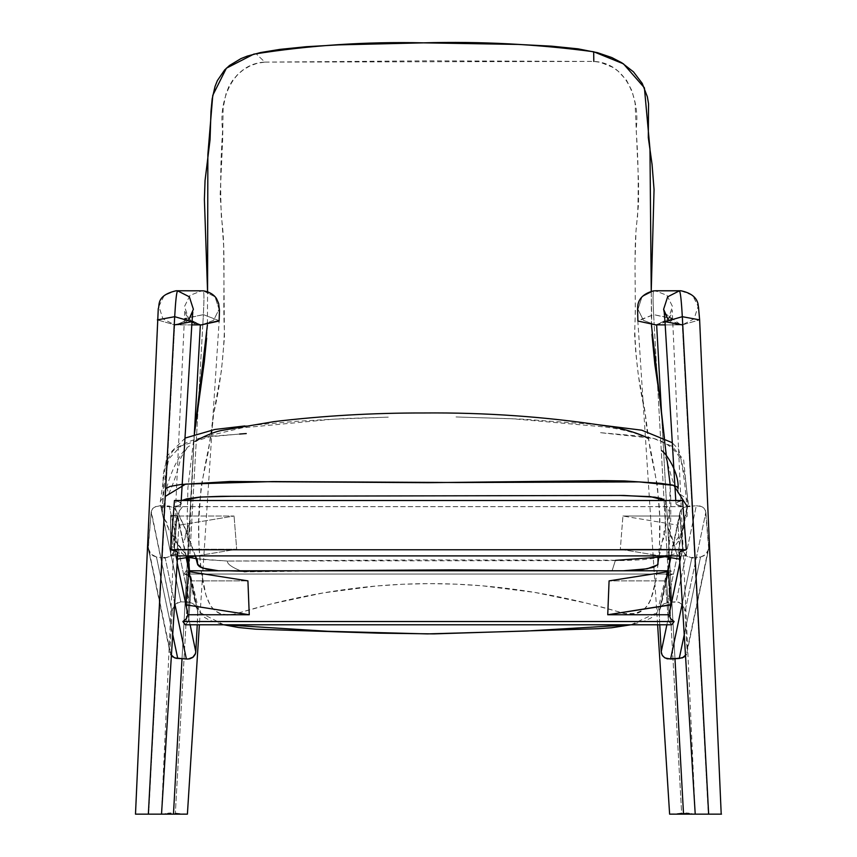 <?xml version="1.0" encoding="UTF-8"?>
<svg xmlns="http://www.w3.org/2000/svg" width="857" height="857" viewBox="0 0 857 857"><rect width="100%" height="100%" fill="white"/><g stroke="black" fill="none" stroke-linecap="round" stroke-linejoin="round"><path stroke-width="0.64" stroke-dasharray="4.29 3.21" d="M620.318 549.251L660.201 555.893L620.318 549.251L682.547 549.251L620.318 549.251L622.921 516.021L620.318 549.251M679.633 559.139L680.479 559.278L682.547 549.251L679.847 516.021L622.921 516.021L679.847 516.021L677.962 525.191L622.921 516.021L677.962 525.191L679.847 516.021L682.547 549.251L680.479 559.278L677.962 525.191L680.479 559.278L679.633 559.139M708.707 548.662L705.482 510.579L703.865 508.083L701.401 506.455L696.291 505.737L699.869 505.951L702.74 507.173L704.786 509.208L705.847 512.293L685 611.78L684.175 608.02L681.979 604.485L679.14 602.45L676.162 601.828L696.291 505.737L691.953 506.144L694.684 557.618L691.953 506.144L696.291 505.737L676.162 601.828L671.867 601.989L674.973 658.626L671.867 601.989L669.681 602.16L678.241 602.117L681.379 603.896L684.175 608.02L685 611.78L687.078 650.324L708.814 547.666L707.486 552.058L703.951 555.775L700.523 557.018L694.684 557.618L700.523 557.018L684.529 633.355L700.523 557.018L705.343 554.736L708.503 549.594M687.646 506.369L683.008 507.762L680.972 509.786L679.912 512.615L682.686 549.337L683.64 552.701L685.675 555.432L688.492 557.211L691.845 557.778L686.318 555.979L682.997 551.062L679.869 514.361L680.972 509.786L683.661 507.376L687.646 506.369L667.528 602.375L669.681 602.16L663.736 603.853L667.528 602.375L687.646 506.369L689.778 506.283M659.751 624.785L659.237 611.277L660.736 607.12L663.736 603.853L660.736 607.12L659.237 611.277L667.86 571.662L659.129 613.301L659.751 624.785M670.795 557.661L679.869 514.361L670.795 557.661M679.912 512.615L680.072 511.822M659.419 610.355L659.237 611.277M666.875 624.785L671.095 604.646L666.875 624.785M679.869 562.77L682.686 549.337L679.869 562.77M682.493 602.407L691.845 557.778L682.493 602.407M693.259 557.703L691.845 557.778M686.832 653.023L687.003 652.166M705.847 512.293L708.793 546.67L687.078 650.324L685 611.78L705.847 512.293M170.693 516.278L170.554 515.496L176.96 515.496L170.693 516.278L170.575 549.294L170.554 515.496L170.693 516.278L176.96 515.496L171.839 549.166L170.554 549.166L171.839 549.166L170.575 549.294L170.693 516.278M170.554 549.166L171.839 549.166L176.96 515.496L170.554 515.496L170.554 549.166M669.071 614.758L671.095 604.646L669.049 614.437L666.5 580.875L668.406 571.576L666.5 580.875L609.081 580.875L666.5 580.875L669.071 614.758L668.171 618.593L669.242 622.075L671.695 624.785L669.242 622.075L668.171 618.593L669.049 614.437L666.35 578.882L665.471 583.039L668.171 618.593L665.471 583.039L665.835 579.91L665.471 583.039L666.35 578.882L669.21 615.572M666.521 576.45L666.35 578.882L667.399 574.158L670.913 570.783L667.71 570.783L670.913 570.783L672.756 574.04L184.244 574.04L187.244 575.09L189.654 577.125L191.165 579.9L191.529 583.039L188.829 618.593L187.758 622.075L185.305 624.785L187.265 622.846L188.701 619.504L191.497 581.442L189.654 577.125L187.244 575.09L184.244 574.04L672.756 574.04L668.449 576L665.835 579.91L668.449 576L672.756 574.04L670.913 570.783L667.399 574.158L665.835 579.91M184.244 574.04L186.087 570.783L189.29 570.783L186.087 570.783L184.244 574.04M191.165 579.9L189.59 574.147L186.087 570.783L189.59 574.147L190.65 578.882L190.479 576.429M191.529 583.039L190.65 578.882L191.529 583.039M188.829 618.593L187.951 614.437L190.65 578.882L187.951 614.437L188.829 618.593M187.951 614.437L190.5 580.875L187.929 614.758L185.905 604.646L190.125 624.785L185.905 604.646L187.79 615.572M176.521 559.278L174.453 549.251L177.153 516.021L179.038 525.191L176.521 559.278L177.367 559.139L176.521 559.278L179.038 525.191L177.153 516.021L234.079 516.021L179.038 525.191L234.079 516.021L177.153 516.021L174.453 549.251L236.682 549.251L234.079 516.021L236.682 549.251L174.453 549.251L176.521 559.278M196.799 555.893L236.682 549.251L196.799 555.893M676.462 504.494L682.772 506.669L686.446 555.893L679.419 555.893L686.446 555.893L679.719 553.74L686.446 555.893L682.772 506.669L677.812 505.33L675.98 503.605L677.694 501.881L682.547 500.52L676.944 502.288L676.077 503.155L676.462 504.494L675.98 503.605M177.785 552.829L175.824 554.586L170.554 555.893L177.581 555.893L170.554 555.893L177.281 553.74M679.719 553.74L679.215 552.829M181.02 503.616L179.317 501.881L174.453 500.52L179.317 501.881L181.02 503.616L179.177 505.341L174.228 506.669L170.554 555.893L174.228 506.669L179.177 505.341L181.02 503.616L180.538 504.505M682.772 506.669L174.228 506.669L682.772 506.669M180.838 601.828L185.133 601.989L182.027 658.626L185.133 601.989L180.838 601.828L160.709 505.737L157.131 505.951L153.135 508.083L151.153 512.293L148.293 548.662L149.964 552.786L153.049 555.775L156.477 557.018L162.316 557.618L165.047 506.144L160.709 505.737L165.047 506.144L162.316 557.618L156.477 557.018L172.471 633.355L156.477 557.018L151.036 554.136L148.229 548.169L169.922 650.324L172.289 609.734L175.621 603.896L180.838 601.828L177.86 602.45L175.021 604.485L172.825 608.02L172 611.78L151.282 511.393L152.642 508.619L154.903 506.787L160.709 505.737L180.838 601.828M171.1 655.134L169.922 650.324L171.1 655.134M197.763 611.277L197.249 624.785L197.871 613.301L189.14 571.662L197.86 612.252L197.024 608.663L195.257 605.695L192.439 603.339L189.472 602.375L169.354 506.369L173.339 507.387L176.028 509.786L177.131 514.361L174.314 549.337L177.131 562.77L174.314 549.337L173.36 552.711L171.325 555.432L168.508 557.211L165.155 557.778L174.507 602.407L165.155 557.778L163.741 557.703M186.205 557.661L177.131 514.361L186.205 557.661M176.928 511.822L173.992 507.773L169.354 506.369L189.472 602.375L185.133 601.989L189.472 602.375L193.254 603.853L195.782 606.392L197.581 610.355M167.222 506.283L169.354 506.369M165.155 557.778L169.997 556.461L172.45 554.179L173.992 551.062L177.088 512.625M148.497 549.594L148.293 548.662M169.997 652.166L170.168 653.023M172 611.78L169.922 650.324L148.207 546.67L151.153 512.293L172 611.78M190.5 580.875L247.919 580.875L190.5 580.875L188.594 571.576L190.5 580.875M720.544 814.15L708.332 814.15L682.311 324.857L699.633 319.886L682.311 324.857L694.084 318.847L698.112 306.41L692.66 295.344L680.854 290.769M665 321.664L682.311 324.846L708.332 814.15L695.67 814.15M696.355 814.15L697.512 814.15M695.22 814.15L672.209 310.223C672.199 307.845 673.259 321.964 656.644 324.846L668.417 318.847L672.445 306.41L666.992 295.354L655.187 290.769L666.992 295.354L672.445 306.41L668.417 318.847L656.644 324.846L672.445 318.804L653.623 314.637C652.852 299.65 652.884 291.712 653.741 290.834L641.968 296.822L637.94 309.27L643.393 320.325L655.187 324.899L682.311 324.846L656.644 324.899L637.887 321.032L653.623 314.637L672.381 318.44L655.766 324.899M681.294 290.78L692.831 295.515L698.112 306.41L694.084 318.847L682.311 324.857L680.865 324.899L682.311 324.846M667.946 319.19L680.876 324.899L664.325 312.859M686.146 813.282L681.658 813.389L654.202 324.974L681.658 813.389L695.638 814.15L669.596 814.15M688.953 813.486L691.428 813.882M655.177 324.899L643.393 320.314L637.94 309.27L641.968 296.822L653.741 290.834C652.884 291.712 652.852 299.65 653.623 314.637L654.191 324.878L653.623 314.637L637.822 320.668L657.619 624.785M661.454 411.799L669.435 557.436L661.454 411.799M669.66 561.496L674.973 658.626L669.66 561.496M681.658 813.389L669.671 814.15M692.499 814.15L676.312 814.15M716.623 814.15L714.77 814.15M187.329 814.15L148.668 814.15L174.689 324.857L157.367 319.886L174.689 324.857L148.668 814.15L135.588 814.15M170.854 813.282L160.548 814.15M174.689 324.846L200.356 324.846L188.583 318.847L184.555 306.41L190.008 295.354L201.802 290.769L190.008 295.354L184.555 306.41L188.583 318.847L200.356 324.846L174.689 324.846L162.916 318.847L158.888 306.41L164.158 295.526L175.685 290.78L164.158 295.526L158.888 306.41L162.916 318.847L174.689 324.857L192 321.664M191.829 324.899L176.135 324.899L189.054 319.19L176.135 324.899C181.63 324.824 186.205 322.607 189.836 318.236L192.793 312.077M194.807 323.443L201.813 324.899L213.607 320.325L219.06 309.27L215.032 296.822L203.259 290.834C204.116 291.712 204.148 299.65 203.377 314.637L184.555 318.804L201.234 324.899L184.619 318.44L203.377 314.637C204.148 299.65 204.116 291.712 203.259 290.834L215.032 296.822L219.06 309.27L213.607 320.314L201.824 324.899M219.178 320.668L203.377 314.637L202.809 324.878L203.377 314.637L219.178 320.668L199.381 624.785M165.572 813.882L168.047 813.475M191.989 321.889L186.365 315.494L184.791 310.223L161.448 814.15M182.027 658.626L187.34 561.496L182.027 658.626M187.565 557.436L194.314 434.328L187.565 557.436M202.798 324.974L175.342 813.389L202.798 324.974M187.383 814.15L175.342 813.389M163.408 814.15L161.909 814.15M186.408 814.15L185.412 814.15M180.688 814.15L164.501 814.15M144.276 814.15L140.398 814.15M264.845 62.111L429.303 60.815L593.805 61.425L600.361 62.325L612.487 67.2L617.779 70.885L626.446 80.119L632.112 91.142L635.08 103.044L638.572 182.445L638.54 203.837L635.98 231.261L635.005 261.835L635.358 310.834L634.619 335.066L635.787 352.602L638.401 375.645L644.775 410.149L650.259 450.578L657.373 485.33L659.633 515.368L659.494 545.738L658.026 563.938L655.369 582.021L650.774 599.675L647.978 605.128L643.768 609.723L634.941 613.591L625.053 613.516L586.788 603.221L534.939 592.444L482.287 585.802L455.774 584.153L429.207 583.628L402.64 584.249L376.137 586.017L323.507 592.862L271.712 603.842L233.49 614.308L226.901 614.79L220.442 613.633L214.796 610.634L210.586 606.07L205.873 594.865L201.234 570.976L199.017 546.734L198.674 522.427L201.138 486.315L208.358 451.543L213.564 413.92L221.427 370.76L224.448 337.433L223.634 245.884L220.131 195.171L222.627 140.719L223.131 108.078L226.002 93.809L228.69 86.986L232.472 80.612L237.335 74.88L243.142 69.963L249.773 66.032L257.089 63.332L264.845 62.111L255.943 53.584L264.845 62.111C230.876 63.804 218.514 103.194 222.67 130.039C220.57 158.534 220.142 187.737 221.385 217.635C226.152 247.405 222.595 298.472 224.384 329.924C223.506 359.115 219.895 387.139 213.554 414.017C211.54 444.526 203.388 461.066 199.274 507.494C197.281 531.479 199.413 570.869 205.134 592.112C210.361 612.401 221.909 619.247 239.778 612.637C303.753 593.43 366.882 583.756 429.175 583.628C491.457 583.499 554.629 592.915 618.69 611.866C636.59 618.4 648.149 611.502 653.388 591.191C659.108 569.926 661.197 530.526 659.215 506.551C655.144 460.123 647.142 443.615 645.246 413.117C639.033 386.271 635.54 358.258 634.758 329.067C636.537 297.615 632.83 246.559 637.565 216.778C638.754 186.869 638.261 157.667 636.108 129.171C640.233 102.326 627.795 62.979 593.805 61.425L264.845 62.111M651.234 291.23L651.449 324.503M664.775 442.308L664.85 443.219M666.403 456.074L667.196 460.98M670.153 484.516L668.514 557.286M667.164 570.783L657.223 612.616L630.923 624.785L644.807 620.918L650.849 618.058L656.001 614.03L659.633 608.813L663.297 596.804L667.164 570.783M223.827 624.785L199.252 612.166L189.483 570.783L193.114 594.34L196.349 606.488L203.612 616.804L209.29 620.189L223.827 624.785M194.443 433.267L187.919 487.612L187.19 518.956L188.411 557.296L194.357 434.317M207.426 323.978L207.565 291.744L207.426 323.978M207.405 324.932L206.655 337.969M668.331 559.31L670.581 527.816L670.87 502.641L670.11 483.916L664.389 437.798M651.952 334.455L651.234 290.544M244.995 571.662C247.866 573.879 225.894 566.22 227.555 561.046C225.894 566.22 247.866 573.879 244.995 571.662L218.492 570.783L244.995 571.662L305.81 570.783L244.695 571.887L330.952 570.783M602.053 570.783L623.51 570.783L602.053 570.783M658.701 556.557L661.026 550.087L660.843 544.506L664.657 536.203L663.896 531.672L669.478 514.457L669.124 510.826L664.143 505.255L665.535 501.956L665.161 500.209M181.973 500.392L180.506 502.116L182.637 506.498L178.631 511.865L178.395 513.686L187.158 532.658L187.115 537.2L192.204 545.481L192.836 550.933L195.557 556.322M615.39 560.371L612.059 570.901L615.39 560.371L609.391 560.167L421.494 559.932L227.555 561.046L624.399 560.542L641.872 559.782L658.262 557.843M585.031 570.783L612.059 570.901M195.439 556.118L184.876 528.362L178.524 514.446L181.738 500.52M665.428 500.52L665.214 528.266L658.947 555.893M677.941 488.04L678.101 492.861L686.371 498.517L687.796 500.595L687.86 504.677L686.875 507.012L687.228 515.207L684.593 521.013L683.736 527.826L680.897 533.44L679.451 539.771L674.641 546.391L676.119 552.444L674.255 554.008L664.989 556.696L681.808 532.272L687.089 506.391M165.572 496.246L162.155 512.957L168.026 527.537L175.653 542.192L188.529 557.275M196.831 558.785L227.555 561.046L205.134 559.664L191.154 557.886L187.822 557.082L181.684 553.215L180.613 547.344L174.592 540.542L172.343 534.65L168.85 529.626L166.622 522.213L163.676 517.896L162.305 513.964L162.209 508.308L160.141 503.455L160.398 501.356L161.694 499.288L168.936 493.643L166.729 488.158M679.997 512.143L670.474 557.607M667.507 571.715L659.344 610.687M686.918 652.691L708.632 549.058M675.777 500.52L675.98 503.637M181.02 503.637L181.223 500.52M197.656 610.687L189.493 571.715M186.526 557.607L177.003 512.143M148.368 549.058L170.082 652.691M664.207 312.077L667.164 318.236C670.795 322.607 675.37 324.824 680.876 324.899L665.171 324.899M168.743 494.06C174.142 481.72 178.127 469.797 180.698 458.291C183.816 452.271 186.762 448.136 189.547 445.897C180.666 451.018 170.661 471.511 166.44 488.951M456.02 416.952L512.818 418.773L601.207 426.636C615.862 427.986 629.649 431.06 642.568 435.849L648.342 438.591M195.428 441.301L203.516 437.07L241.856 427.889L333.202 419.191L388.275 417.134L345.96 418.495L296.608 421.28L244.823 425.95M661.604 450.675C667.421 454.446 669.692 478.463 678.144 493.225M185.219 438.034L166.761 456.385L159.97 503.991M688.385 504.462L685.193 477.07L678.69 449.507L672.07 442.608M598.422 424.772L522.888 419.159L456.385 416.952M162.155 509.754L165.208 477.006L168.722 458.998L180.881 446.004L209.44 436.802L239.596 434.049M246.259 433.556L213.875 436.074C198.599 437.049 185.091 441.848 173.339 450.45C165.197 460.98 161.898 472.743 163.441 485.715L162.187 513.622M687.11 516.46L687.453 497.66L683.618 459.738L672.145 446.315L653.58 438.409L599.621 432.603L642.311 436.342C660.254 438.109 673.109 445.79 680.876 459.373C683.865 474.778 685.889 491.329 686.95 509.047M187.34 529.294L184.566 540.071C184.062 539.449 188.369 523.391 188.969 524.42L187.34 529.294M676.837 554.5C673.323 540.413 670.27 531.126 667.678 526.648L675.337 549.99"/><path stroke-width="1.29" d="M660.201 555.893L679.633 559.139L660.201 555.893M691.845 557.778L693.259 557.703M689.778 506.283L687.646 506.369M669.938 814.15L683.532 814.15L674.973 658.626L667.271 658.829L664.357 657.523L662.182 655.177L661.218 651.802L659.751 624.785L661.218 651.802L666.875 624.785L661.218 651.802L661.508 653.559L662.643 655.873L665.021 657.951L670.624 659.022L682.493 602.407L670.624 659.022L679.258 658.476L684.529 633.355L679.258 658.476L683.811 657.169L686.275 654.491L682.451 657.865L674.973 658.626L683.532 814.15L716.623 814.15M667.86 571.662L670.795 557.661L667.86 571.662M671.095 604.646L679.869 562.77L669.071 614.758L671.117 604.817L607.742 614.758L669.071 614.758L607.742 614.758L609.081 580.875L668.406 571.576L671.095 604.646L668.406 571.576L609.081 580.875L607.742 614.758L671.095 604.646M671.695 624.785L185.305 624.785L182.873 621.529L186.408 618.679L187.951 614.437L186.408 618.679L182.873 621.529L185.305 624.785L671.695 624.785L674.127 621.529L182.873 621.529L674.127 621.529L671.695 624.785M189.29 570.783L667.71 570.783L189.29 570.783M669.049 614.437L670.603 618.679L674.127 621.529L670.603 618.679L669.049 614.437M177.367 559.139L196.799 555.893L177.367 559.139M177.785 552.829L177.281 553.74L177.785 552.829L175.899 551.072L170.672 549.755L174.453 500.52L170.672 549.755L686.328 549.755L682.547 500.52L174.453 500.52L682.547 500.52L686.328 549.755L681.101 551.072L679.215 552.829L679.719 553.74L679.215 552.829L680.287 551.49L686.328 549.755L170.672 549.755L175.899 551.072L177.667 552.369L177.656 553.29M177.581 555.893L679.419 555.893L177.581 555.893M182.027 658.626L174.549 657.865L170.725 654.491L172.589 656.741L176.071 658.315L188.09 659.076L193.275 657.04L195.203 654.394L195.782 651.802L197.249 624.785L195.782 651.802L190.125 624.785L195.782 651.802L195.503 653.548L192.654 657.523L189.74 658.829L186.376 659.022L174.507 602.407L186.376 659.022L182.027 658.626L173.468 814.15L182.027 658.626M189.14 571.662L186.205 557.661L189.14 571.662M177.131 562.77L185.905 604.646L177.131 562.77M169.354 506.369L167.222 506.283M163.741 557.703L165.155 557.778M172.471 633.355L177.742 658.476L172.471 633.355M187.929 614.758L185.883 604.817L188.594 571.576L247.919 580.875L249.258 614.758L187.929 614.758L249.258 614.758L185.883 604.817L187.929 614.758M185.883 604.817L249.258 614.758L247.919 580.875L188.594 571.576L185.883 604.817M714.77 814.15L695.638 814.15M664.325 312.859L663.618 309.27L667.646 296.822L679.408 290.834C680.426 291.894 681.39 300.518 682.311 316.694C681.39 300.518 680.426 291.894 679.408 290.834L655.187 290.769L680.854 290.769C701.315 294.915 697.662 308.499 698.476 306.817L699.633 319.886L682.311 316.694L708.653 814.15L713.774 814.15L708.653 814.15L682.311 316.694L699.633 319.886L721.208 814.15M682.311 316.694L665 321.664L682.311 316.694M682.311 324.857L665 321.664L664.207 312.077M655.766 324.899L637.887 321.032L637.576 308.713C638.315 310.095 634.266 295.719 653.73 290.834L679.408 290.834L667.646 296.822L663.618 309.27L667.946 319.19M676.312 814.15L681.658 813.389M686.146 813.282L688.953 813.486M691.428 813.882L692.499 814.15M656.644 324.899L661.454 411.799L656.644 324.899M669.435 557.436L669.66 561.496L669.435 557.436M656.644 324.846L665.171 324.899M669.617 814.15L657.619 624.785M669.671 814.15L721.498 814.15M695.22 814.15L679.215 552.872M140.398 814.15L148.347 814.15L143.226 814.15L148.347 814.15L174.689 316.694L157.367 319.886L174.689 316.694L148.347 814.15L161.523 814.15L177.785 552.872M160.987 814.15L144.276 814.15M176.146 290.769L177.592 290.834L189.354 296.822L193.382 309.27L189.054 319.19L193.382 309.27L189.354 296.822L177.592 290.834C176.574 291.894 175.61 300.518 174.689 316.694L192 321.664L174.689 316.694C175.61 300.518 176.574 291.894 177.592 290.834L176.146 290.769C155.46 295.515 160.002 305.949 158.266 308.649L135.492 814.15L187.072 814.15M174.689 324.846L192 321.664L192.793 312.077M219.178 320.668L201.234 324.899L219.113 321.032L219.478 310.566L218.653 303.496L216.735 299.093C216.35 298.086 212.6 292.183 203.27 290.834L176.135 290.769M191.829 324.899L200.356 324.846M164.501 814.15L165.572 813.882M168.047 813.475L170.854 813.282M175.342 813.389L180.688 814.15M163.408 814.15L162.541 814.15M187.34 561.496L187.565 557.436L187.34 561.496M194.314 434.328L200.356 324.899L194.314 434.328M199.381 624.785L187.404 814.15L161.523 814.15M186.408 814.15L185.412 814.15M137.463 814.15L136.456 814.15M253.79 54.13C309.741 45.282 366.346 41.532 423.626 42.85C480.852 41.243 537.543 44.21 593.687 51.763L593.805 61.425L593.687 51.763L623.435 63.825L644.4 87.81L649.97 149.011L651.234 291.23L654.052 189.568L652.059 164.373L648.31 137.613L648.545 103.783L647.367 96.809L642.247 83.408L633.484 71.87L621.764 62.754L611.823 57.558L597.425 52.663L578.014 48.838L551.522 46.16L518.057 44.425L423.626 42.85L338.354 44.875L306.42 46.696L279.918 49.385L260.624 52.534L247.287 56.101L240.988 58.587L229.537 65.464L224.673 69.92L217.389 80.569L215.021 86.493L212.182 98.844L210.972 111.41L210.051 139.755L205.048 180.548L204.395 199.467L207.565 291.744L207.865 154.442L212.772 95.341L226.377 68.206L253.79 54.13M651.459 325.253L664.775 442.308M664.85 443.219L666.403 456.074M667.196 460.98L670.153 484.516M668.514 557.286L668.331 559.31M630.923 624.785L527.162 631.02L427.386 633.901L327.503 631.277L223.827 624.785L238.728 627.538L255.718 629.177L378.901 633.173L433.685 633.891L597.95 628.706L611.609 627.763L630.923 624.785M189.483 570.783L188.411 557.296L189.483 570.783M206.655 337.969L204.287 362.018L194.357 434.317L207.405 324.932M664.389 437.798L660.104 399.973L654.855 364.504L651.952 334.455M305.81 570.783L451.446 569.862L602.053 570.783L305.81 570.783M623.168 570.794L643.286 569.369L653.72 567.227L657.962 564.431L658.015 558.935L659.044 555.647M665.643 501.077L661.69 498.56L654.952 497.178L624.035 495.464L220.977 496.299L199.445 497.135L186.805 498.828L181.738 500.52L200.527 497.049L231.733 496.278L620.393 495.475L650.506 496.632L665.428 500.52M195.053 555.454L197.26 559.953L197.731 564.806L199.52 566.67L206.483 569.144L218.492 570.783L202.273 567.998L197.496 564.11L195.439 556.118M658.947 555.893L657.673 564.849L647.217 568.791L623.51 570.783M615.39 560.371L664.989 556.696L657.94 557.886M687.089 506.391L673.795 485.405L639.14 481.902L456.77 482.523L273.158 481.559L185.626 484.109L165.572 496.246M188.529 557.275L196.831 558.785M166.729 488.158L169.9 486.455L180.795 484.516L229.933 481.484L428.5 482.684L603.917 480.638L624.614 480.948L659.997 483.262L672.413 485.019L676.794 486.68L677.941 488.04M670.474 557.607L667.507 571.715M189.493 571.715L186.526 557.607M675.777 500.52L665 321.664M656.451 324.857L655.177 324.899M181.223 500.52L192 321.664M191.989 321.889L194.807 323.443M201.824 324.899L200.549 324.857M585.031 570.783L474.296 570.13L330.952 570.783M648.342 438.591C642.761 434.67 620.939 427.514 605.246 425.822C545.963 416.695 485.373 412.41 423.465 412.978C372.956 412.881 323.11 415.763 273.94 421.633L221.727 430.45C211.54 432.174 194.968 441.023 195.428 441.301M678.037 488.608C679.355 472.828 665.846 452.646 661.604 450.675M244.823 425.95L214.796 429.486L185.219 438.034M672.07 442.608L641.754 430.193L598.422 424.772M239.596 434.049L246.259 433.556"/></g></svg>
